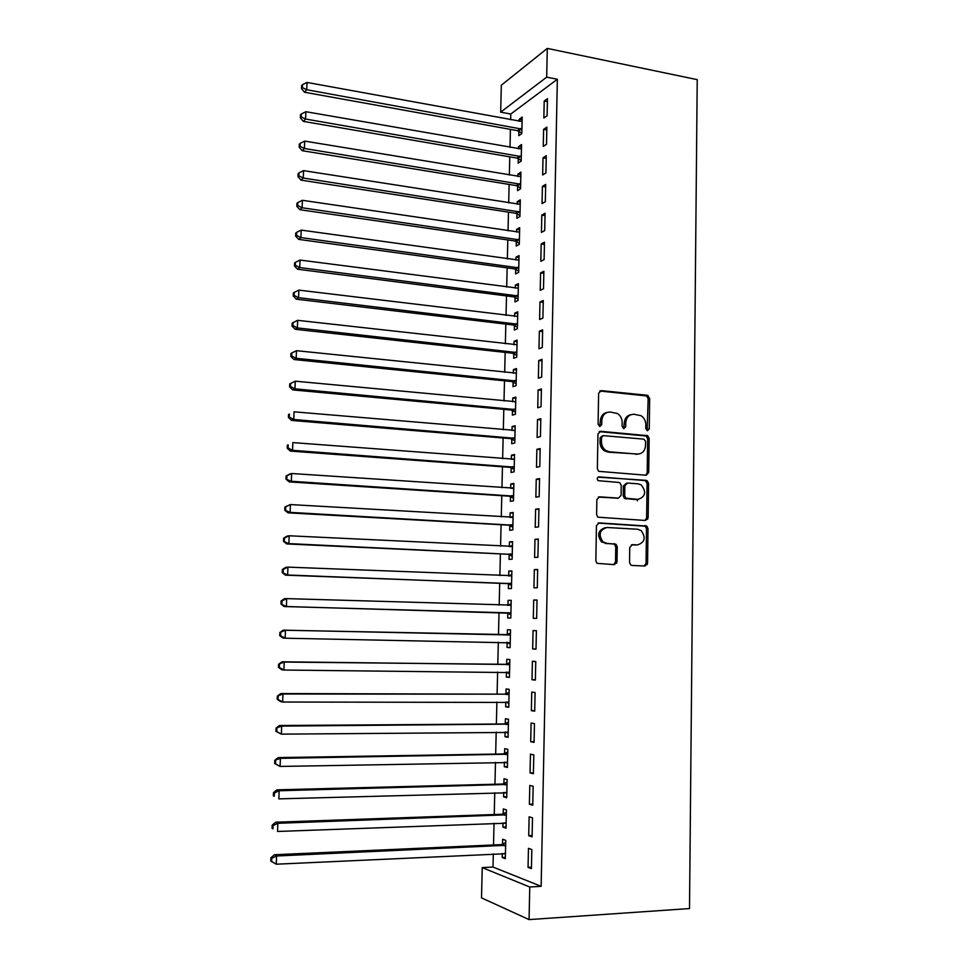<?xml version="1.0" encoding="UTF-8"?>
<svg xmlns="http://www.w3.org/2000/svg" width="968" height="968" viewBox="0 0 968 968"><rect width="100%" height="100%" fill="white"/><g stroke="black" fill="none" stroke-linecap="round" stroke-linejoin="round"><path stroke-width="1.45" d="M647.483 430.736L649.274 428.884L649.661 398.38L647.181 395.259L601.261 390.624L598.611 393.274L598.103 424.274L599.894 426.477L601.745 424.601L601.806 420.584C602.411 414.969 605.218 412.114 610.227 412.029L617.427 413.505C620.488 415.55 622.073 418.527 622.17 422.447L622.109 426.428L623.876 428.618L625.691 426.755L625.751 422.774C626.332 417.196 629.091 414.364 634.028 414.28L640.997 415.671C644.095 417.68 645.692 420.656 645.801 424.601L645.741 428.558L647.483 430.736M647.144 430.663L648.149 398.78L646.588 395.948L599.712 391.024M599.64 426.44L600.366 420.947L601.806 420.584M623.586 428.57L624.275 423.125L625.751 422.774M629.539 562.384L630.664 564.901L632.068 565.457L644.99 566.026L647.568 563.207L648.003 528.661L646.781 526.06L599.095 522.889L596.433 525.709L595.852 560.835L596.941 563.34L614.365 564.659L617.003 561.803L617.233 546.86L616.071 544.306L606.815 543.363L603.016 541.862C598.176 534.626 599.519 529.835 607.057 527.5L637.622 529.242L641.094 530.537C646.116 537.651 644.894 542.443 637.416 544.936L632.358 544.681L629.745 547.489L629.539 562.384M541.148 886.337L557.35 79.267L546.69 77.15L500.674 112.155L501.327 85.22L547.295 48.4L697.226 79.642L689.506 908.565L529.072 919.6L529.75 887.003L541.148 886.337L493.002 867.05L482.245 867.606L529.75 887.003M547.295 48.4L546.69 77.15M646.152 475.24L648.717 472.541L649.153 438.456L647.701 435.697L600.596 431.304L597.946 434.003L597.365 468.645L598.672 471.331L646.152 475.24M648.584 483.407L648.149 517.723L645.571 520.481L597.8 517.178L596.615 514.589L596.857 499.633L599.519 496.85L618.479 498.109L621.093 495.35L621.238 485.537L619.931 482.875L618.709 482.427L598.103 480.673C596.724 478.785 597.038 477.514 599.059 476.885L647.241 480.733L648.584 483.407L647.072 483.637L646.624 517.892L648.149 517.723M528.722 835.711L532.097 836.836L532.497 817.839L529.121 816.81L528.722 835.711L532.122 835.578M502.997 822.933L502.9 827.108L506.022 828.148L506.433 809.877L503.324 808.921L503.203 813.822M530.053 772.9L533.416 773.71L533.804 754.883L530.44 754.169L530.053 772.9L533.428 772.827M504.389 762.215L504.292 766.692L507.401 767.442L507.813 749.341L504.703 748.675L504.594 753.54M531.359 710.657L534.711 711.153L535.098 692.507L531.759 692.096L531.359 710.657L534.723 710.645M505.768 702.042L505.659 706.821L508.769 707.281L509.18 689.337L506.07 688.962L505.961 693.778M532.666 648.971L536.006 649.177L536.393 630.688L533.053 630.579L532.666 648.971L536.006 649.032M507.135 642.679L507.026 647.471L510.124 647.653L510.535 629.865L507.438 629.757L507.329 634.536M537.663 569.438L534.336 569.62L533.949 587.854L537.288 587.757L537.663 569.438M508.49 583.885L508.381 588.629L511.467 588.532L511.866 570.902L508.781 571.072L508.672 575.803M538.934 508.732L535.606 509.216L535.219 527.282L538.547 526.882L538.934 508.732M509.821 525.6L509.712 530.295L512.798 529.932L513.197 512.447L510.112 512.895L510.015 517.372M540.18 448.571L536.865 449.334L536.49 467.241L539.805 466.564L540.18 448.571M511.152 467.81L511.043 472.469L514.117 471.839L514.516 454.512L511.443 455.214L511.346 459.328M541.427 388.954L538.111 389.995L537.748 407.746L541.051 406.778L541.427 388.954M512.471 410.517L512.362 415.139L515.436 414.244L515.823 397.061L512.75 398.029L512.665 401.781M542.649 329.858L539.357 331.189L538.982 348.77L542.286 347.536L542.649 329.858M513.766 353.719L513.669 358.293L516.731 357.144L517.118 340.107L514.056 341.341L513.972 344.729M513.79 352.667L513.778 353.356M543.871 271.294L540.58 272.891L540.217 290.327L543.508 288.803L543.871 271.294M515.061 297.394L514.964 301.931L518.013 300.528L518.4 283.636L515.351 285.124L515.279 288.174M515.097 296.22L515.073 297.007M545.081 213.238L541.802 215.102L541.439 232.381L544.718 230.602L545.081 213.238M516.343 241.552L516.246 246.053L519.296 244.396L519.671 227.649L516.622 229.38L516.561 232.09M516.38 240.245L516.355 241.117M546.279 155.703L543.012 157.82L542.649 174.954L545.928 172.909L546.279 155.703M517.614 186.183L517.517 190.648L520.554 188.748L520.929 172.135L517.892 174.107L517.844 176.478M517.65 184.743L517.626 185.711M547.464 98.663L544.21 101.035L543.847 118.023L547.114 115.712L547.464 98.663M518.884 131.273L518.775 135.689L521.812 133.56L522.188 117.092L519.15 119.306L519.102 121.339M557.35 79.267L510.789 114.018L510.644 119.79M510.426 129.385L510.003 147.378M509.773 156.852L509.337 175.075M509.12 184.428L508.684 202.893M508.466 212.125L508.031 230.82M507.813 239.943L507.365 258.879M507.147 267.882L506.7 287.048M506.494 295.93L506.034 315.338M505.828 324.099L505.356 343.761M505.151 352.4L504.691 372.293M504.485 380.811L504.013 400.958M503.808 409.343L503.336 429.744M503.13 438.008L502.646 458.663M502.452 466.794L501.956 487.69M501.775 495.701L501.279 516.851M501.085 524.729L500.577 546.146M500.396 553.89L499.887 575.561M499.706 583.172L499.185 605.109M499.016 612.587L498.484 634.73M498.314 642.232L497.794 664.375M497.613 672.07L497.092 694.141M496.899 702.042L496.378 724.04M496.185 732.147L495.676 754.072M495.471 762.385L494.963 784.237M494.757 792.756L494.249 814.536M494.043 823.272L493.523 844.967M493.317 853.909L493.002 867.05M518.255 158.667L518.146 163.108L521.183 161.087L521.558 144.559L518.521 146.652L518.473 148.854M518.279 157.167L518.255 158.183M546.872 127.11L543.605 129.361L543.254 146.422L546.521 144.244L546.872 127.11M516.985 213.807L516.876 218.284L519.925 216.517L520.3 199.832L517.263 201.683L517.202 204.224M517.009 212.428L516.997 213.359M545.686 184.404L542.407 186.401L542.044 203.607L545.323 201.695L545.686 184.404M515.702 269.419L515.605 273.932L518.654 272.407L519.042 255.588L515.992 257.198L515.92 260.065M515.738 268.172L515.714 269.007M544.476 242.206L541.197 243.936L540.834 261.287L544.113 259.642L544.476 242.206M514.419 325.49L514.311 330.052L517.372 328.781L517.759 311.817L514.698 313.172L514.625 316.391M514.444 324.389L514.431 325.115M543.266 300.516L539.975 301.968L539.599 319.488L542.903 318.109L543.266 300.516M513.125 382.058L513.016 386.656L516.077 385.627L516.464 368.53L513.403 369.631L513.318 373.2M542.044 359.334L538.74 360.532L538.365 378.198L541.669 377.096L542.044 359.334M511.806 439.109L511.709 443.743L514.782 442.981L515.17 425.726L512.096 426.561L512.011 430.494M540.809 418.696L537.494 419.604L537.119 437.427L540.434 436.604L540.809 418.696M510.487 496.644L510.378 501.327L513.464 500.819L513.863 483.419L510.777 484L510.68 488.283M539.563 478.579L536.236 479.208L535.861 497.189L539.176 496.657L539.563 478.579M509.156 554.676L509.047 559.395L512.132 559.165L512.532 541.608L509.446 541.923L509.337 546.581M538.305 539.019L534.965 539.345L534.59 557.495L537.918 557.253L538.305 539.019M507.813 613.228L507.704 617.983L510.801 618.032L511.201 600.317L508.103 600.354L507.994 605.109M537.034 599.991L533.695 600.039L533.308 618.346L536.647 618.395L537.034 599.991M506.458 672.276L506.349 677.08L509.446 677.406L509.858 659.535L506.76 659.293L506.639 664.084M532.013 679.742L535.365 680.093L535.752 661.531L532.4 661.265L532.013 679.742L535.365 679.766M505.078 732.062L504.981 736.696L508.091 737.301L508.502 719.272L505.393 718.752L505.284 723.592M530.706 741.706L534.07 742.359L534.457 723.616L531.105 723.06L530.706 741.706L534.082 741.67M503.699 792.502L503.602 796.833L506.712 797.729L507.123 779.543L504.013 778.732L503.904 783.608M529.387 804.239L532.763 805.207L533.15 786.294L529.786 785.423L529.387 804.239L532.775 804.13M502.295 853.486L502.198 857.503L505.332 858.689L505.744 840.345L502.622 839.244L502.513 844.169M528.056 867.34L531.432 868.623L531.831 849.541L528.455 848.343L528.056 867.34L531.468 867.159M647.265 564.538L645.813 564.477M616.701 563.158L615.285 563.098M647.725 519.271L646.346 519.187M529.072 919.6L481.507 897.88L482.245 867.606M510.789 114.018L500.674 112.155M519.15 119.306L522.127 119.85M544.21 101.035L547.404 101.652M518.521 146.652L521.498 147.172M543.605 129.361L546.811 129.954M517.892 174.107L520.881 174.603M543.012 157.82L546.23 158.377M517.263 201.683L520.252 202.155M542.407 186.401L545.625 186.933M516.622 229.38L519.622 229.827M541.802 215.102L545.032 215.598M515.992 257.198L518.993 257.609M541.197 243.936L544.439 244.408M515.351 285.124L518.352 285.524M540.58 272.891L543.834 273.327M514.698 313.172L517.723 313.535M539.975 301.968L543.229 302.391M514.056 341.341L517.081 341.68M539.357 331.189L542.625 331.564M513.403 369.631L516.44 369.945M538.74 360.532L542.007 360.882M512.75 398.029L515.787 398.32M538.111 389.995L541.39 390.322M512.096 426.561L515.145 426.827M537.494 419.604L540.785 419.894M511.443 455.214L514.492 455.456M536.865 449.334L540.156 449.6M510.777 484L513.839 484.206M536.236 479.208L539.539 479.438M510.112 512.895L513.185 513.076M535.606 509.216L538.922 509.41M509.446 541.923L512.52 542.08M534.965 539.345L538.293 539.527M508.781 571.072L511.866 571.205M534.336 569.62L537.663 569.765M508.103 600.354L511.201 600.45M533.695 600.039L537.022 600.136M507.026 647.471L510.124 647.519M506.349 677.08L509.458 677.104M505.659 706.821L508.781 706.821M504.981 736.696L508.103 736.66M504.292 766.692L507.426 766.632M503.602 796.833L506.736 796.737M502.9 827.108L506.046 826.975M502.198 857.503L505.356 857.345M630.942 414.667C626.865 415.562 624.638 418.37 624.275 423.125M607.033 412.453C602.955 413.384 600.741 416.216 600.366 420.947M645.874 475.227L647.205 472.795L647.64 438.77L646.188 436.024L599.18 431.643M645.583 441.323L643.841 439.145L603.379 435.648L601.527 437.536L601.467 441.783C601.527 445.522 602.991 448.426 605.847 450.495L609.61 451.838L637.295 454.089C642.232 453.931 644.966 451.064 645.523 445.51L645.583 441.323M602.435 435.866L600.087 437.863L601.527 437.536M638.469 454.089L608.158 452.141L604.395 450.798C601.551 448.741 600.087 445.837 600.015 442.098L600.087 437.863M645.099 520.457L646.624 517.892M598.345 497.08L617.923 498.193M598.03 477.163L646.092 480.322M637.9 499.403C645.499 496.874 646.624 492.046 641.264 484.944L638.106 483.819L627.445 483.044L624.832 485.791L624.699 495.592L625.969 498.23L638.335 499.415M626.429 483.214L623.356 486.021L624.832 485.791M636.399 499.609L624.481 498.447L623.21 495.81L623.356 486.021M647.072 483.637L645.729 480.975L644.579 480.564M635.903 545.057L631.426 544.827M605.339 527.657C598.018 530.174 596.76 534.953 601.551 541.995L606.815 543.363M613.712 564.622L615.527 561.9L615.757 546.968L614.595 544.427L613.204 543.883L605.351 543.484M644.277 566.002L646.043 563.291L646.491 528.818L645.257 526.217L598.043 523.083M522.079 121.532L307.025 82.437L306.735 89.734L304.533 92.238L517.565 130.668L521.825 133.088M302.367 87.616L302.488 84.688L301.605 85.704L301.496 88.62L302.367 87.616L306.735 89.734L521.909 129.107M302.488 84.688L307.025 82.437M304.533 92.238L301.496 88.62M521.462 149.012L305.876 111.707L305.586 119.04L303.383 121.399L517.009 158.087L521.195 160.47M301.205 116.898L301.326 113.958L300.443 114.914L300.334 117.842L301.205 116.898L305.586 119.04L521.292 156.622M301.326 113.958L305.876 111.707M303.383 121.399L300.334 117.842M520.832 176.612L304.714 141.098L304.424 148.479L302.222 150.693L516.295 185.602L520.578 187.961M300.044 146.313L300.153 143.361L299.281 144.256L299.16 147.209L300.044 146.313L304.424 148.479L520.663 184.259M300.153 143.361L304.714 141.098M302.222 150.693L299.16 147.209M520.203 204.333L303.553 170.634L303.262 178.039L301.06 180.133L515.654 213.238L519.949 215.561M298.87 175.861L298.979 172.897L298.108 173.744L297.987 176.696L298.87 175.861L303.262 178.039L520.034 212.004M298.979 172.897L303.553 170.634M301.06 180.133L297.987 176.696M519.574 232.163L302.391 200.303L302.101 207.745L299.899 209.693L515.012 240.996L519.32 243.295M297.684 205.543L297.805 202.566L296.934 203.353L296.813 206.329L297.684 205.543L302.101 207.745L519.393 239.882M297.805 202.566L302.391 200.303M299.899 209.693L296.813 206.329M518.933 260.126L301.217 230.106L300.915 237.583L298.725 239.386L514.371 268.862L518.679 271.137M296.498 235.357L296.619 232.368L295.748 233.107L295.627 236.083L296.498 235.357L300.915 237.583L518.763 267.87M296.619 232.368L301.217 230.106M298.725 239.386L295.627 236.083M518.291 288.198L300.032 260.053L299.741 267.555L297.539 269.213L513.73 296.849L518.049 299.1M295.313 265.305L295.434 262.304L294.562 262.981L294.441 265.982L295.313 265.305L299.741 267.555L518.122 295.966M295.434 262.304L300.032 260.053M297.539 269.213L294.441 265.982M517.65 316.391L298.858 290.122L298.555 297.672L296.353 299.185L513.076 324.97L517.408 327.172M294.115 295.397L294.236 292.384L293.364 293.002L293.243 296.014L294.115 295.397L298.555 297.672L517.481 324.195M294.236 292.384L298.858 290.122M296.353 299.185L293.243 296.014M517.009 344.705L297.66 320.335L297.37 327.91L295.167 329.289L512.423 353.199L516.767 355.377M292.917 325.623L293.038 322.598L292.167 323.167L292.046 326.18L292.917 325.623L297.37 327.91L516.827 352.546M293.038 322.598L297.66 320.335M295.167 329.289L292.046 326.18M516.367 373.14L296.474 350.694L296.172 358.305L293.969 359.527L511.769 381.549L516.125 383.691M291.707 355.994L291.828 352.957L290.957 353.453L290.836 356.49L291.707 355.994L296.172 358.305L516.186 381.017M291.828 352.957L296.474 350.694M293.969 359.527L290.836 356.49M515.714 401.696L295.264 381.186L294.962 388.834L292.772 389.91L511.116 410.021L515.484 412.138M515.714 401.599L514.686 401.95M290.497 386.498L290.618 383.449L289.747 383.885L289.626 386.946L290.497 386.498L294.962 388.834L515.533 409.609M290.618 383.449L295.264 381.186M292.772 389.91L289.626 386.946M515.061 430.373L294.066 411.824L293.764 419.495L291.562 420.427L510.463 438.613L514.831 440.706M515.073 430.119L513.609 430.627M289.287 417.147L289.408 414.074L288.537 414.461L288.416 417.523L289.287 417.147L293.764 419.495L514.879 438.322M288.537 414.461L289.408 414.074M291.562 420.427L288.416 417.523M514.407 459.183L292.856 442.594L292.542 450.314L290.352 451.088L509.797 467.338L514.177 469.383M514.419 458.759L512.58 459.413M288.065 447.942L288.186 444.856L287.314 445.183L287.193 448.257L288.065 447.942L292.542 450.314L514.226 467.157M287.314 445.183L288.186 444.856M290.352 451.088L287.193 448.257M513.754 488.114L291.634 473.509L291.332 481.265L289.129 481.895L509.132 496.173L513.524 498.193M513.766 487.521L511.552 488.344M637.416 500.831L637.234 499.5M286.831 478.87L286.952 475.772L286.08 476.038L285.959 479.124L291.332 481.265L513.572 496.124M286.08 476.038L289.444 474.175L291.634 473.509L286.952 475.772M289.129 481.895L285.959 479.124M513.088 517.166L290.412 504.57L290.11 512.362L287.907 512.834L508.466 525.14L512.871 527.136M513.113 516.404L510.511 517.396M285.596 509.942L285.729 506.833L284.858 507.038L284.725 510.148L290.11 512.362L512.907 525.213M284.858 507.038L290.412 504.57L285.729 506.833M287.907 512.834L284.725 510.148M512.423 546.339L289.178 535.776L288.875 543.605L286.685 543.919L507.789 554.228L512.205 556.189M512.447 545.42L509.471 546.581M284.362 541.16L284.483 538.039L283.612 538.184L283.491 541.306L288.875 543.605L512.241 554.434M283.612 538.184L286.988 536.139L289.178 535.776L284.483 538.039M286.685 543.919L283.491 541.306M511.757 575.658L287.944 567.127L287.641 574.992L285.451 575.149L507.123 583.45L511.54 585.374M511.782 574.556L508.418 575.912M283.116 572.536L283.237 569.39L282.366 569.462L282.245 572.608L287.641 574.992L511.576 583.777M282.366 569.462L285.754 567.333L287.944 567.127L283.237 569.39M285.451 575.149L282.245 572.608M511.092 605.085L286.709 598.623L286.395 606.525L284.205 606.537L506.445 612.792L510.874 614.692M511.116 603.826L507.329 605.363M281.869 604.044L281.99 600.886L281.119 600.898L280.998 604.056L286.395 606.525L510.91 613.24M281.119 600.898L284.519 598.672L286.709 598.623L281.99 600.886M284.205 606.537L280.998 604.056M506.445 642.389L510.209 644.131M510.451 633.217L505.925 634.887L283.273 630.156L285.463 630.265L285.149 638.202L510.233 642.849M510.426 634.657L285.463 630.265L279.861 632.479L279.74 635.649L280.611 635.698L280.732 632.528M280.611 635.698L285.149 638.202L282.958 638.057L279.74 635.649M279.861 632.479L283.273 630.156M506.191 672.155L509.531 673.692M509.785 662.741L505.248 664.459L282.027 661.797L284.217 662.064L283.902 670.038L509.555 672.578M509.749 664.35L284.217 662.064L278.602 664.217L278.481 667.4L279.341 667.509L279.474 664.326M279.341 667.509L283.902 670.038L281.712 669.723L278.481 667.4M278.602 664.217L282.027 661.797M505.877 702.042L508.853 703.397M509.107 692.386L504.57 694.165L280.768 693.572L282.958 694.008L282.644 702.018L508.878 702.441M509.071 694.177L282.958 694.008L277.332 696.089L277.211 699.283L278.07 699.477L278.203 696.27M278.07 699.477L282.644 702.018L280.454 701.546L277.211 699.283M277.332 696.089L280.768 693.572M505.562 732.062L508.176 733.224M508.43 722.164L503.88 723.991L279.51 725.504L281.688 726.097L281.373 734.143L508.2 732.437M508.381 724.137L281.688 726.097L276.062 728.117L275.928 731.336L276.8 731.578L276.933 728.36M276.8 731.578L281.373 734.143L275.928 731.336M276.062 728.117L279.51 725.504M505.26 762.203L507.498 763.183M507.752 752.075L503.191 753.951L278.239 757.593L280.418 758.343L280.103 766.438L507.51 762.554M507.704 754.217L280.418 758.343L274.779 760.303L274.658 763.522L275.517 763.837L275.65 760.606M275.517 763.837L280.103 766.438L274.658 763.522M274.779 760.303L278.239 757.593M504.945 792.477L506.821 793.276M507.063 782.12L502.489 784.044L276.969 789.827L279.147 790.747L278.832 798.866L506.821 792.816M507.014 784.443L279.147 790.747L274.368 793.01L273.496 792.635L273.363 795.877L274.234 796.253L274.368 793.01M274.234 796.253L273.363 795.877M273.496 792.635L276.969 789.827M504.63 822.873L506.131 823.502M506.385 812.297L501.799 814.269L275.686 822.207L277.864 823.296L277.55 831.464L506.131 823.211M506.324 814.802L277.864 823.296L273.073 825.559L272.202 825.123L272.068 828.378L272.94 828.826L273.073 825.559M272.94 828.826L272.068 828.378M272.202 825.123L275.686 822.207M504.352 853.413L505.441 853.849M505.695 842.596L501.097 844.628L274.404 854.744L276.582 856.002L276.255 864.206L505.441 853.74M505.635 845.294L276.582 856.002L271.766 858.265L270.907 857.757L270.774 861.036L271.645 861.544L271.766 858.265M276.255 864.206L271.645 861.544M270.907 857.757L274.404 854.744M647.761 429.223L649.274 428.884M600.293 424.952L601.745 424.601M624.215 427.106L625.691 426.755M599.821 391.036L601.261 390.624M645.68 395.67L647.181 395.259M648.149 398.78L649.661 398.38M599.204 431.631L600.596 431.304M645.16 435.673L646.672 435.346M647.64 438.77L649.153 438.456M647.205 472.795L648.717 472.541M600.015 442.098L601.467 441.783M608.158 452.141L609.61 451.838M635.807 454.379L637.295 454.089M598.551 496.995L599.519 496.85M617.003 498.326L618.479 498.109M598.297 477.018L599.059 476.885M623.21 495.81L624.699 495.592M625.739 498.907L627.228 498.689M613.204 543.883L614.68 543.762M615.757 546.968L617.233 546.86M615.527 561.9L617.003 561.803M598.321 522.986L599.095 522.889M643.986 525.757L645.511 525.6M646.491 528.818L648.003 528.661M646.043 563.291L647.568 563.207M517.565 130.668L520.59 128.502M518.509 131.043L521.546 128.877M516.924 158.074L519.961 156.029M517.88 158.437L520.917 156.392M516.295 185.602L519.332 183.678M517.251 185.953L520.288 184.029M515.654 213.238L518.691 211.435M516.61 213.589L519.659 211.786M515.012 240.996L518.061 239.314M515.968 241.334L519.017 239.653M514.371 268.862L517.42 267.313M515.327 269.201L518.376 267.652M513.73 296.849L516.779 295.421M514.686 297.176L517.747 295.76M513.076 324.97L516.138 323.663M514.044 325.284L517.106 323.99M512.423 353.199L515.484 352.025M513.391 353.501L516.452 352.328M511.769 381.549L514.831 380.497M512.737 381.852L515.811 380.811M511.116 410.021L514.177 409.101M512.084 410.311L515.158 409.404M510.463 438.613L513.524 437.826M511.431 438.903L514.504 438.117M509.797 467.338L512.871 466.673M510.765 467.617L513.851 466.963M512.544 488.404L513.367 488.247M509.132 496.173L512.205 495.652M510.112 496.451L513.185 495.931M511.624 517.457L512.701 517.311M508.466 525.14L511.54 524.753M509.446 525.406L512.52 525.019M510.547 546.642L512.036 546.496M507.789 554.228L510.874 553.974M508.769 554.495L511.854 554.24M508.986 575.924L511.37 575.815M507.123 583.45L510.209 583.329M508.103 583.704L511.189 583.583M507.607 605.266L510.693 605.254M506.445 612.792L509.531 612.817M507.426 613.034L510.523 613.059M506.929 634.693L510.027 634.827M505.925 634.887L509.023 635.02M506.748 642.498L509.846 642.667M506.252 664.254L509.349 664.52M505.248 664.459L508.345 664.726M506.688 672.155L509.168 672.397M505.562 693.947L508.672 694.346M504.57 694.165L507.668 694.564M506.966 702.042L508.49 702.26M504.885 723.761L507.982 724.306M503.88 723.991L506.978 724.536M506.7 732.05L507.813 732.256M504.195 753.721L507.305 754.411M503.191 753.951L506.288 754.641M506.276 762.191L507.123 762.385M503.505 783.802L506.615 784.637M502.489 784.044L505.599 784.879M505.828 792.477L506.433 792.647M502.803 814.015L505.925 814.995M501.799 814.269L504.909 815.25M502.114 844.362L505.236 845.487M501.097 844.628L504.207 845.754M646.588 395.948L648.1 395.549M646.188 436.024L647.701 435.697M604.395 450.798L605.847 450.495M624.481 498.447L625.969 498.23M645.729 480.975L647.241 480.733M601.551 541.995L603.016 541.862M614.595 544.427L616.071 544.306M645.257 526.217L646.781 526.06M517.009 158.087L520.034 156.054M516.501 185.638L519.538 183.714M515.992 213.311L519.029 211.508M515.472 241.105L518.521 239.423M514.964 269.019L518.013 267.471M514.431 297.055L517.481 295.627M513.899 325.212L516.96 323.905M513.355 353.489L516.416 352.316"/></g></svg>
